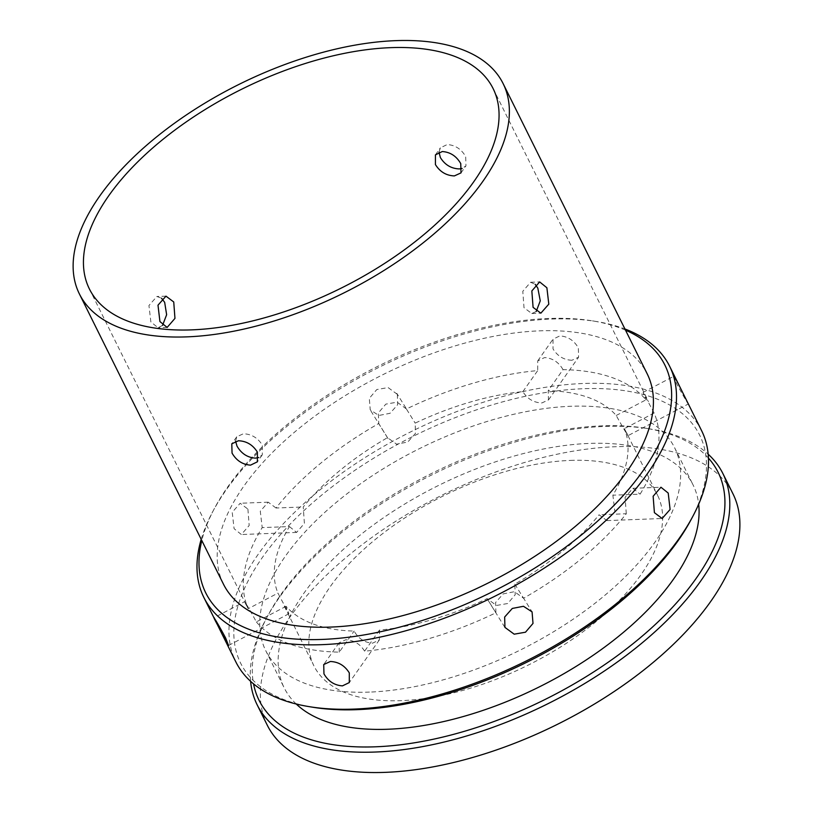 <?xml version="1.0" encoding="UTF-8"?>
<svg xmlns="http://www.w3.org/2000/svg" width="813" height="813" viewBox="0 0 813 813"><rect width="100%" height="100%" fill="white"/><g stroke="black" fill="none" stroke-linecap="round" stroke-linejoin="round"><path stroke-width="0.61" stroke-dasharray="4.07 3.05" d="M625.532 330.19A256.278 126.452 -26.4 0 0 592.443 320.861A256.278 126.452 -26.4 0 0 548.399 318.483A256.278 126.452 -26.4 0 0 214.378 508.542A256.278 126.452 -26.4 0 0 201.807 540.533M201.197 539.324A259.997 128.291 153.6 0 1 212.61 511.875A259.997 128.291 153.6 0 1 551.488 319.062A259.997 128.291 153.6 0 1 596.173 321.47A259.997 128.291 153.6 0 1 624.933 328.98M536.224 311.47L531.793 313.523L524.009 307.7L522.789 291.298L530.594 282.263L535.178 284.316M439.03 152.153L440.372 147.854L447.201 144.541C455.178 145.08 461.347 149.084 465.697 156.574L465.951 165.872L462.15 168.464M162.57 325.363L158.098 327.761L150.862 321.918L148.942 305.525L156.899 296.491L161.523 298.198M235.597 441.215L236.735 436.794L243.372 433.756C251.502 434.071 257.812 437.851 262.335 445.128L262.314 454.823L258.717 457.516M289.428 526.57L296.603 532.424L304.397 523.399L303.239 506.977A191.838 94.654 153.6 0 1 387.496 437.668L396.602 444.183L407.77 442.018L415.433 433.471L415.179 423.126A191.838 94.654 153.6 0 1 522.861 391.642C527.383 398.888 533.714 402.659 541.854 402.953L548.48 399.935L548.196 390.677A191.838 94.654 153.6 0 1 616.213 415.473C624.374 430.453 633.042 444.457 624.364 428.644A191.838 94.654 153.6 0 1 612.88 495.188L614.872 511.57L606.894 520.605L599.069 514.781A191.838 94.654 153.6 0 1 514.812 584.1L515.218 594.699L507.749 603.51L496.428 605.461L487.129 598.632A191.838 94.654 153.6 0 1 379.447 630.116L379.407 639.841L372.547 643.185C364.6 642.636 358.452 638.591 354.112 631.081A191.838 94.654 153.6 0 1 286.095 606.295L288.869 613.774L277.944 593.114A191.838 94.654 153.6 0 1 289.428 526.57L262.203 527.607A225.353 111.198 153.6 0 0 248.199 608.734L277.944 593.114M247.904 509.09L249.174 525.493L241.359 534.527L234.093 528.684L232.213 512.292L240.17 503.257L247.904 509.09M387.496 437.668L378.746 423.512A225.353 111.198 153.6 0 0 276.014 508.013L303.239 506.977M397.374 394.366L397.659 404.732L390.027 413.309L378.828 415.463L370.23 409.864L369.305 398.329L376.805 389.549L388.106 387.577L397.374 394.366M522.861 391.642L537.698 370.596A225.353 111.198 153.6 0 0 406.419 408.98L415.179 423.126M571.935 360.261C563.826 359.946 557.515 356.135 553.013 348.858L553.013 339.184L559.842 335.891C567.82 336.419 573.998 340.413 578.348 347.893L578.592 357.212L571.935 360.261M616.213 415.473L645.949 399.854A225.353 111.198 153.6 0 0 563.033 369.63L548.196 390.677M687.91 403.085L688.326 403.99L627.992 435.677L624.364 428.644L654.109 413.024A225.353 111.198 153.6 0 1 640.095 494.152L612.88 495.188M684.81 396.896C693.306 412.76 684.688 398.837 676.66 383.726L673.784 376.297L680.156 387.466M514.812 584.1L523.562 598.246A225.353 111.198 153.6 0 0 626.295 513.745L599.069 514.781M379.447 630.116L364.61 651.172A225.353 111.198 153.6 0 0 495.889 612.789L487.129 598.632M286.095 606.295L256.359 621.904C248.27 606.844 239.632 592.89 248.199 608.734L244.642 601.661L213.982 617.768M256.359 621.904A225.353 111.198 153.6 0 0 339.275 652.138L354.112 631.081M708.428 458.095A256.278 126.452 -26.4 0 0 645.746 428.238A256.278 126.452 -26.4 0 0 601.701 425.86A256.278 126.452 -26.4 0 0 267.68 615.919A256.278 126.452 -26.4 0 0 253.565 683.896M250.607 681.324A259.997 128.291 153.6 0 1 265.902 619.242A259.997 128.291 153.6 0 1 604.781 426.429A259.997 128.291 153.6 0 1 649.475 428.847A259.997 128.291 153.6 0 1 708.174 454.193M313.035 707.28A256.278 126.452 153.6 0 1 276.887 538.755A256.278 126.452 153.6 0 1 583.256 388.716A256.278 126.452 153.6 0 1 691.101 519.598M701.609 430.677A259.997 128.291 -26.4 0 0 583.46 383.482A259.997 128.291 -26.4 0 0 322.476 487.861A259.997 128.291 -26.4 0 0 235.841 661.884M223.443 584.13A236.532 116.706 153.6 0 1 302.253 425.809A236.532 116.706 153.6 0 1 539.69 330.85A236.532 116.706 153.6 0 1 647.168 373.787M369.448 692.097A228.229 112.621 153.6 0 1 265.739 650.664A228.229 112.621 153.6 0 1 341.785 497.902A228.229 112.621 153.6 0 1 570.889 406.276A228.229 112.621 153.6 0 1 674.597 447.709A228.229 112.621 153.6 0 1 598.551 600.472A228.229 112.621 153.6 0 1 369.448 692.097M296.227 704.017A228.229 112.621 153.6 0 1 284.174 687.808A228.229 112.621 153.6 0 1 360.23 535.045A228.229 112.621 153.6 0 1 589.323 443.42A228.229 112.621 153.6 0 1 693.042 484.853A228.229 112.621 153.6 0 1 698.672 504.243M267.253 725.155A259.997 128.291 153.6 0 1 353.879 551.123A259.997 128.291 153.6 0 1 614.872 446.744A259.997 128.291 153.6 0 1 733.021 493.938M570.38 460.412A191.838 94.654 153.6 0 1 657.554 495.229A191.838 94.654 153.6 0 1 593.632 623.632A191.838 94.654 153.6 0 1 401.073 700.643A191.838 94.654 153.6 0 1 313.899 665.827A191.838 94.654 153.6 0 1 377.821 537.423A191.838 94.654 153.6 0 1 570.38 460.412M339.275 652.138L339.021 642.839L345.657 639.801C353.787 640.116 360.098 643.906 364.61 651.172M495.889 612.789L495.625 602.423L503.257 593.866L514.446 591.701L523.562 598.246M626.295 513.745L625.075 497.332L632.88 488.298L640.095 494.152M654.109 413.024L643.113 392.394L645.949 399.854M563.033 369.63C558.683 362.141 552.525 358.116 544.547 357.578L537.718 360.901L537.698 370.596M406.419 408.98L397.151 402.171L385.84 404.122L378.34 412.923L378.746 423.512M276.014 508.013L268.239 502.19L260.282 511.225L262.203 527.607M214.378 508.542L212.61 511.875M531.793 313.523L540.848 313.178M461.012 172.884L465.951 165.872M167.153 327.415L158.098 327.761M262.314 454.823L257.375 461.825M296.603 532.424L241.359 534.527M388.035 438.624L370.23 409.864M548.48 399.935L578.592 357.212M606.894 520.605L662.138 518.501M487.668 599.598L505.473 628.368M288.869 613.774L228.534 645.471M379.407 639.841L349.295 682.574M267.68 615.919L265.902 619.242M265.739 650.664L284.174 687.808M627.971 435.626L657.554 495.229M493.105 88.556L648.489 401.581M89.4 288.961L244.784 601.986M284.316 606.224L313.899 665.827M674.597 447.709L693.042 484.853M645.746 428.238L649.475 428.847M339.021 642.839L323.716 664.546M523.033 597.281L532.078 611.894M632.88 488.298L660.949 487.231M643.113 392.394L673.774 376.297M537.718 360.901L553.013 339.184M405.88 408.004L396.835 393.39M268.239 502.19L240.17 503.257M236.735 436.794L231.796 443.796M165.964 296.145L156.899 296.491M435.433 154.856L440.372 147.854M530.594 282.263L539.659 281.918M592.443 320.861L596.173 321.47"/><path stroke-width="1.22" d="M201.807 540.533A256.278 126.452 -26.4 0 0 322.212 639.425A256.278 126.452 -26.4 0 0 613.409 505.991A256.278 126.452 -26.4 0 0 625.532 330.19M624.933 328.98A259.997 128.291 153.6 0 1 669.627 366.257A259.997 128.291 153.6 0 1 583.002 540.279A259.997 128.291 153.6 0 1 322.009 644.658A259.997 128.291 153.6 0 1 203.86 597.464A259.997 128.291 153.6 0 1 201.197 539.324M533.084 307.355L540.848 313.178L548.805 304.153L546.885 287.761L539.659 281.918L531.844 290.942L533.084 307.355M535.178 284.316L537.82 288.107L540.259 300.82L536.224 311.47M435.412 164.551C439.924 171.817 446.246 175.598 454.376 175.913L461.012 172.884L460.747 163.586C456.408 156.096 450.25 152.082 442.272 151.543L435.433 154.856L435.412 164.551M462.15 168.464L459.304 168.921C451.185 168.606 444.874 164.815 440.361 157.539L439.03 152.153M161.523 298.198L164.663 302.324L166.635 314.702L162.57 325.363M159.927 321.572L167.153 327.415L174.958 318.391L173.738 301.979L165.964 296.145L157.996 305.18L159.927 321.572M258.717 457.516L255.475 458.136C247.498 457.597 241.339 453.583 237 446.093L235.597 441.215M250.546 465.138L257.375 461.825L257.396 452.14C252.884 444.874 246.573 441.073 238.443 440.758L231.796 443.796L232.051 453.105C236.4 460.585 242.569 464.599 250.546 465.138M669.627 366.257L701.609 430.677A259.997 128.291 -26.4 0 1 692.869 516.275A259.997 128.291 -26.4 0 1 353.99 709.088A259.997 128.291 -26.4 0 1 309.306 706.67A259.997 128.291 -26.4 0 1 235.841 661.884L222.142 634.292L228.534 645.471L225.648 638.032C217.64 622.961 208.982 608.967 217.498 624.862L222.142 634.292M654.404 512.668L662.138 518.501L670.095 509.466L668.215 493.074L660.949 487.231L653.134 496.255L654.404 512.668M504.934 627.402L514.192 634.181L525.493 632.209L533.003 623.429L532.078 611.894L523.481 606.295L512.292 608.439L504.66 617.026L504.934 627.402M342.466 685.867L349.295 682.574L349.295 672.9C344.793 665.623 338.482 661.823 330.373 661.497L323.716 664.546L323.96 673.865C328.31 681.345 334.478 685.339 342.466 685.867M253.565 683.896A256.278 126.452 -26.4 0 0 375.515 746.801A256.278 126.452 -26.4 0 0 645.136 633.612A256.278 126.452 -26.4 0 0 708.428 458.095M708.174 454.193A259.997 128.291 153.6 0 1 722.93 473.633A259.997 128.291 153.6 0 1 636.294 647.656A259.997 128.291 153.6 0 1 375.311 752.035A259.997 128.291 153.6 0 1 257.162 704.841A259.997 128.291 153.6 0 1 250.607 681.324M692.869 516.275L691.101 519.598A256.278 126.452 153.6 0 1 357.08 709.658A256.278 126.452 153.6 0 1 313.035 707.28L309.306 706.67M186.868 336.867A236.532 116.706 153.6 0 1 79.389 293.93A236.532 116.706 153.6 0 1 158.2 135.608A236.532 116.706 153.6 0 1 395.626 40.65A236.532 116.706 153.6 0 1 503.115 83.587A236.532 116.706 153.6 0 1 424.305 241.908A236.532 116.706 153.6 0 1 186.868 336.867M503.115 83.587L647.168 373.787A236.532 116.706 153.6 0 1 568.358 532.109A236.532 116.706 153.6 0 1 330.932 627.067A236.532 116.706 153.6 0 1 223.443 584.13L79.389 293.93M213.982 617.768L217.498 624.862M698.672 504.243A228.229 112.621 153.6 0 1 601.711 649.252A228.229 112.621 153.6 0 1 387.892 729.241A228.229 112.621 153.6 0 1 296.227 704.017M722.93 473.633L733.021 493.938A259.997 128.291 153.6 0 1 646.386 667.971A259.997 128.291 153.6 0 1 385.403 772.35A259.997 128.291 153.6 0 1 267.253 725.155L257.162 704.841M390.697 47.652A225.353 111.198 153.6 0 1 493.105 88.556A225.353 111.198 153.6 0 1 418.014 239.398A225.353 111.198 153.6 0 1 191.807 329.865A225.353 111.198 153.6 0 1 89.4 288.961A225.353 111.198 153.6 0 1 164.49 138.119A225.353 111.198 153.6 0 1 390.697 47.652M203.86 597.464L214.398 618.673"/></g></svg>
